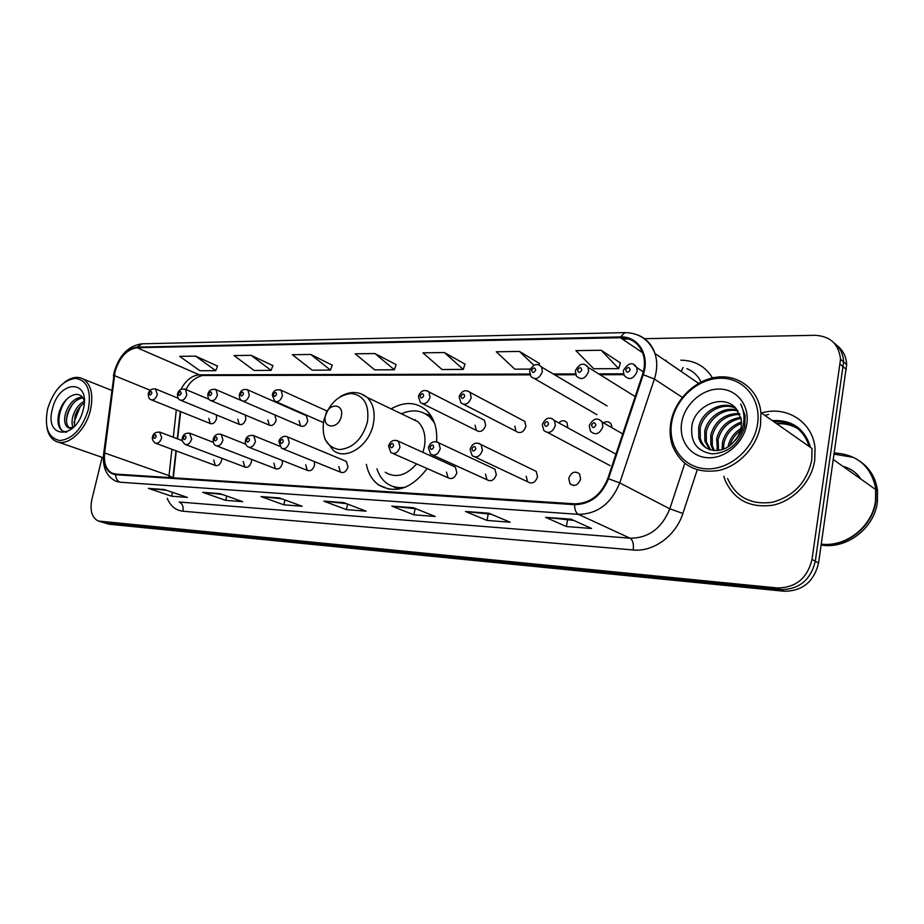 <?xml version="1.0" encoding="UTF-8"?>
<svg xmlns="http://www.w3.org/2000/svg" width="924" height="924" viewBox="0 0 924 924"><rect width="100%" height="100%" fill="white"/><g stroke="black" fill="none" stroke-linecap="round" stroke-linejoin="round"><path stroke-width="1.39" d="M366.366 464.322C368.156 473.411 372.257 480.307 378.678 484.984C395.46 494.224 411.607 488.75 427.131 468.549M433.056 456.941L433.599 455.463M243.231 461.573L244.814 467.024C247.759 467.914 249.954 466.239 251.409 461.988L251.524 459.401M273.862 463.155L275.479 468.676C278.563 469.669 280.85 467.983 282.363 463.594L282.374 460.498M305.694 464.807L307.334 470.374C310.556 471.506 312.959 469.796 314.53 465.257L314.333 461.561M338.785 466.516L340.436 472.141C343.832 473.411 346.338 471.702 347.978 467.001L346.373 461.423L345.056 460.868M446.477 472.095L448.059 477.766C452.009 479.672 454.943 477.962 456.872 472.638L455.359 467.047L453.234 466.077M485.481 474.116L486.994 479.752C491.152 481.958 494.259 480.272 496.327 474.682L494.894 469.149L492.365 467.96M526.195 476.23L527.604 481.762C531.981 484.361 535.296 482.709 537.537 476.819L536.22 471.402L533.194 469.935M568.757 478.436L570.004 483.795C574.624 486.879 578.158 485.296 580.619 479.048L579.475 473.827C574.843 470.593 571.275 472.129 568.757 478.436M213.721 460.037L215.269 465.419C218.087 466.227 220.201 464.564 221.61 460.452L221.783 458.281M567.879 427.881L567.024 422.672C564.61 420.108 561.827 420.166 558.662 422.857M514.841 426.149L515.996 431.265C520.27 433.98 523.573 432.374 525.918 426.426L524.832 421.413L521.91 419.866M475.063 425.144L476.322 430.365C480.388 432.709 483.506 431.058 485.666 425.41L484.476 420.27L481.993 418.999M267.856 419.877L269.265 425.098C272.314 426.195 274.624 424.532 276.195 420.085L274.821 414.911M237.791 419.115L239.177 424.289C242.1 425.271 244.317 423.608 245.819 419.323L245.31 415.049M299.076 420.674L300.496 425.929C303.684 427.165 306.098 425.479 307.738 420.894L306.352 415.661L305.174 415.142M208.824 418.376L210.175 423.492C212.97 424.382 215.107 422.742 216.562 418.572L216.389 414.922M180.63 411.607L177.616 438.9M176.288 450.912L173.319 477.824M436.59 441.684C437.479 428.436 434.188 418.075 426.726 410.591C416.447 401.801 404.573 401.235 391.106 408.87M612.023 427.766L611.157 424.07C609.193 421.459 606.606 421.055 603.407 422.834M798.013 428.817C791.637 424.913 784.568 423.227 776.795 423.769M103.973 522.776L109.367 524.266L784.13 591.245C802.459 591.164 813.94 581.762 818.572 563.039L846.661 364.576C846.269 356.468 843.023 350.092 836.936 345.472M102.61 522.36L780.734 589.604C799.133 589.5 810.648 580.053 815.303 561.249L843.612 361.954C843.219 353.811 839.974 347.412 833.864 342.781C839.974 347.412 843.219 353.811 843.612 361.954L815.303 561.249C810.648 580.053 799.133 589.5 780.734 589.604L104.966 522.926L99.549 521.436M809.285 446.569C803.568 429.417 791.637 421.044 773.504 421.459C791.637 421.044 803.568 429.417 809.285 446.569M723.85 476.31L725.109 480.226C734.049 499.93 749.942 508.258 772.764 505.209C793.497 500.958 811.699 481.589 814.76 460.117L815.037 448.221C812.889 421.887 786.336 405.266 761.48 413.016C786.336 405.266 812.889 421.887 815.037 448.221L814.76 460.117C811.699 481.589 793.497 500.958 772.764 505.209C749.942 508.258 734.049 499.93 725.109 480.226L723.85 476.31M115.107 371.517C119.531 357.265 126.842 349.33 137.029 347.701L620.385 337.71C631.358 337.895 638.877 343.174 642.931 353.569C645.079 360.117 644.94 367.105 642.55 374.543L607.796 478.551C601.016 495.125 589.986 503.557 574.716 503.834L115.777 474.093L111.908 473.076C106.075 469.669 103.638 462.97 104.62 452.968L115.107 371.517M114.703 371.517L104.193 453.049C103.199 465.904 107.011 473.123 115.627 474.717L574.566 504.654C590.228 504.365 601.536 495.726 608.489 478.724L643.254 374.682C650.207 355.278 638.184 335.966 620.524 336.937L137.179 347.112C126.727 348.775 119.242 356.918 114.703 371.517M620.351 362.855L601.154 350.254L575.906 350.623L593.728 368.757L618.71 368.63L620.385 362.739M539.489 363.502L519.473 351.443L496.28 351.778L514.818 369.161L530.261 369.08M464.98 364.091L444.329 352.529L422.938 352.841L442.03 369.519L463.271 369.415L465.015 363.975M217.521 366.066L195.599 356.121L179.683 356.352L199.873 370.743L215.754 370.663L217.556 365.962M272.869 365.627L251.12 355.324L234.049 355.567L254.088 370.466L271.102 370.385L272.903 365.523M332.236 365.153L310.741 354.458L292.4 354.724L312.22 370.178L330.492 370.085L332.282 365.049M396.107 364.645L374.959 353.534L355.186 353.811L374.705 369.866L394.363 369.762L396.142 364.53M102.16 457.368L91.892 499.422C89.732 510.371 91.834 517.579 98.187 521.021L777.327 587.941C795.76 587.826 807.333 578.32 812.011 559.436L840.528 359.309C838.842 344.098 830.295 336.093 814.899 335.297L644.201 338.692M628.817 339.004L622.476 339.131M488.796 513.19L510.129 522.222L487.006 520.443L465.477 511.492L488.796 513.19M571.044 519.184L591.545 528.482L566.389 526.553L545.61 517.336L571.044 519.184M279.383 497.932L302.125 506.237L283.841 504.827L261.018 496.592L279.383 497.932M219.75 493.578L242.712 501.663L225.71 500.358L202.691 492.342L219.75 493.578M164.299 489.535L187.41 497.412L171.552 496.188L148.417 488.38L164.299 489.535M413.282 507.692L435.227 516.47L413.917 514.83L391.822 506.121L413.282 507.692M343.705 502.61L366.112 511.157L346.408 509.632L323.885 501.166L343.705 502.61M346.408 509.632L347.563 504.088M346.488 503.672L323.885 501.166M413.917 514.83L415.13 508.743M416.123 508.824L391.822 506.121M171.552 496.188L172.453 492.319M166.632 490.332L148.417 488.38M225.71 500.358L226.692 496.026M222.222 494.456L202.691 492.342M283.841 504.827L284.904 499.942M282.005 498.879L261.018 496.592M566.389 526.553L567.567 519.935M573.7 520.385L545.61 517.336M487.006 520.443L488.207 514.114M491.556 514.356L465.477 511.492M374.959 353.534L394.363 369.762M310.741 354.458L330.492 370.085M251.12 355.324L271.102 370.385M195.599 356.121L215.754 370.663M444.329 352.529L463.271 369.415M519.473 351.443L533.864 365.257M539.027 365.015L539.524 363.386M601.154 350.254L618.71 368.63M768.641 414.449L764.818 415.361L768.641 414.449M88.265 409.759C91.568 390.737 87.283 380.261 75.41 378.343C62.763 380.295 53.5 390.482 47.621 408.882C44.133 427.431 48.198 437.988 59.817 440.563C72.661 439.085 82.144 428.817 88.265 409.759M46.812 427.038C48.036 434.003 50.97 438.704 55.625 441.152C66.886 447.562 85.666 431.127 90.425 410.233C93.578 395.114 91.268 384.754 83.495 379.152C77.697 375.987 71.24 377.131 64.126 382.559M73.123 427.639C71.633 424.312 71.679 420.12 73.25 415.084C75.583 408.604 79.256 403.961 84.303 401.155M74.313 426.53L75.087 415.765C76.958 410.337 80.007 406.063 84.257 402.968M73.308 427.546L68.133 427.639C64.461 425.098 63.698 420.004 65.847 412.347C69.496 402.91 74.948 397.817 82.201 397.077M71.841 428.875L70.005 428.309M69.762 428.17C66.285 425.525 65.604 420.478 67.706 413.028C71.009 404.331 76.034 399.26 82.79 397.828M84.292 400.866L83.657 399.33C78.956 388.646 63.883 396.812 59.887 410.603M52.414 408.986C43.902 438.923 76.149 440.471 83.229 409.655C91.384 379.025 59.032 379.175 52.414 408.986M65.997 432.293L63.779 431.589C56.041 428.066 57.681 408.466 68.11 397.898M66.459 420.293C67.082 414.506 69.288 408.939 73.077 403.603M73.874 422.626L80.169 406.687M66.828 431.982L62.844 431.242C57.762 427.766 56.676 420.859 59.563 410.533M341.303 416.204C344.467 402.945 327.789 402.737 325.398 415.846C322.153 428.979 338.831 429.51 341.303 416.204M422.903 452.333L424.312 447.181C426.172 436.255 424.035 427.754 417.879 421.679L408.87 417.371M434.465 422.926L429.833 417.071C421.76 410.106 412.3 409.02 401.443 413.813M432.848 419.069L425.179 413.675M415.477 419.843L413.975 419.808M392.527 486.301L401.651 488.461M376.969 468.78C378.909 475.086 382.247 479.96 386.948 483.391C392.365 487.179 398.579 488.415 405.601 487.11M385.227 472.256C395.634 478.517 406.098 475.744 416.62 463.917M757.541 424.185C761.526 399.341 743.866 377.951 720.974 378.228C698.117 378.147 675.502 398.671 671.69 422.337C667.567 445.98 683.333 467.902 706.398 468.815C729.383 470.108 753.892 449.041 757.541 424.185M760.544 424.867L760.914 412.624C758.72 389.639 738.507 374.116 716.504 377.211C694.478 380.087 674.474 400.311 670.778 422.903C669.461 431.011 670.05 438.692 672.545 445.957C680.93 465.592 696.35 473.758 718.78 470.455C739.177 465.985 757.299 446.373 760.544 424.867M727.615 478.54C735.908 497.17 750.796 505.082 772.268 502.286C793.728 496.315 806.895 482.224 811.769 460.002L812 448.487L760.914 412.624M821.286 544.109C845.806 547.435 872.591 526.38 875.502 500.75L875.663 489.535L833.425 459.644M821.263 544.282C845.864 547.851 872.926 526.761 875.848 500.981L876.01 489.766C871.551 466.655 857.68 454.4 834.384 452.991M821.17 544.987C846.084 549.676 874.416 528.436 877.373 502.032L877.534 490.852C875.906 478.378 870.189 468.618 860.406 461.573M852.298 457.195L834.21 454.169M728.066 446.777L728.204 446.026C729.845 438.681 734.083 432.836 740.944 428.493M722.152 449.595L722.464 442.388C725.109 432.247 731.462 425.456 741.533 422.014M723.48 449.122L723.908 443.301C726.322 433.772 732.201 427.142 741.545 423.411M717.44 450.554L716.643 438.715C720.108 426.403 728.181 419.265 740.84 417.29M718.549 450.427L718.11 439.639C721.367 427.847 729.024 420.755 741.083 418.364M713.351 450.485L710.868 444.825L710.741 434.973C715.084 420.686 724.647 413.513 739.431 413.467M714.321 450.589L712.358 445.749L712.219 435.92C716.331 422.118 725.536 414.922 739.835 414.356M709.713 449.642L704.862 441.094L704.746 431.196C707.414 417.174 723.735 405.786 737.514 410.291M710.579 449.919L706.375 442.03L706.259 432.143C708.87 418.514 724.416 407.241 738.033 411.03M733.564 442.019C737.722 437.664 740.286 432.617 741.244 426.876L741.256 419.323L736.197 408.72C723.954 393.15 695.668 404.931 692.041 424.878C689.939 441.695 696.661 451.374 712.208 453.903C728.331 452.922 739.154 443.855 744.698 426.68L745.137 415.557L740.736 404.007C744.016 410.834 744.813 418.133 743.092 425.895C741.545 432.363 738.368 437.745 733.564 442.019L733.021 442.596C721.806 455.255 701.72 452.032 698.763 437.306L698.671 427.35C701.489 411.607 721.517 399.965 735.365 407.784M707.241 448.544C703.822 446.188 701.501 442.758 700.3 438.265L700.196 428.309C702.979 413.074 721.921 401.443 735.839 408.304M729.983 445.403C731.635 439.535 735.088 434.65 740.343 430.734M681.693 422.545C678.574 440.586 690.702 457.161 708.177 457.75C725.594 458.604 743.993 442.677 746.777 423.954C749.814 405.232 736.613 388.958 719.23 389.05C701.882 388.889 684.569 404.504 681.693 422.545M109.367 524.266L100.543 521.586M846.372 369.496L840.239 364.275M818.572 563.039L812.011 559.436M784.13 591.245L777.327 587.941M137.029 347.701L199.365 374.844C192.077 375.375 185.932 380.191 180.931 389.304M680.826 360.175C694.698 360.36 705.255 366.274 712.496 377.916M103.707 453.361L113.929 375.71M574.566 504.654C574.624 509.644 575.906 512.878 578.412 514.345L120.085 482.213C117.256 481.023 115.777 478.528 115.627 474.717M608.489 478.724L619.75 482.917C611.272 503.615 597.493 514.091 578.412 514.345L630.076 538.207C648.579 538.184 661.815 528.389 669.808 508.812L684.799 463.398M118.376 481.982L115.408 480.988C106.433 476.172 102.495 467.278 103.58 454.319L104.193 453.049M643.254 374.682L654.377 379.048L619.75 482.917L669.808 508.812L682.882 513.444C675.86 535.851 653.337 552.136 633.206 549.976L182.94 511.215C175.722 510.383 170.478 506.086 167.209 498.336M638.045 335.123C646.257 338.415 651.917 344.537 654.989 353.511C657.495 361.515 657.287 370.027 654.377 379.048L682.293 397.343M620.524 336.937L624.82 332.617L142.019 343.809L137.179 347.112M664.945 360.325L666.1 360.314M697.227 469.866L682.882 513.444M182.94 511.215C183.645 506.641 182.386 503.568 179.141 502.009L630.076 538.207C632.859 540.124 633.899 544.04 633.206 549.976M620.385 337.71L642.642 352.76M623.55 373.816L598.683 373.885M575.525 373.931L553.28 373.989M529.775 374.047L199.365 374.844L202.379 375.502C194.883 377.581 189.432 382.282 185.99 389.605M114.345 375.606L150.115 390.228M104.62 452.968L169.011 475.629L168.849 477.535M176.322 409.875L173.285 437.237M171.933 449.295L169.011 475.629L172.857 477.8M683.067 367.533L681.127 371.402M344.144 502.783L324.705 501.362M279.833 498.094L261.85 496.777M220.201 493.739L203.523 492.527M164.761 489.697L149.261 488.565M413.721 507.865L392.631 506.317M489.223 513.374L466.262 511.7M571.448 519.369L546.373 517.544M367.44 421.968C369.519 404.827 364.114 395.322 351.224 393.462C337.768 395.114 328.609 404.25 323.723 420.87C321.425 437.63 326.634 447.193 339.339 449.584C352.991 448.325 362.358 439.119 367.44 421.968M325.063 439.316L333.345 450.415C345.899 461.03 369.438 445.726 373.365 423.827C375.41 412.451 373.354 403.638 367.174 397.412L360.787 393.67M431.323 416.308L425.698 413.975M393.381 486.682L398.567 489.154M797.816 428.655C791.406 424.659 784.257 422.938 776.391 423.481M796.638 427.754C789.939 423.169 782.374 421.159 773.919 421.748M860.995 479.152C856.583 472.603 850.53 468.318 842.827 466.297M810.544 447.459C804.792 428.609 792.041 419.658 772.291 420.605M155.428 388.865L157.346 394.421C155.798 398.764 153.638 400.496 150.843 399.63C149.122 399.122 148.29 397.112 148.325 393.612M149.249 393.185C149.538 395.599 150.393 395.611 151.836 393.208C151.548 390.794 150.681 390.794 149.249 393.185M184.777 389.062L185.516 389.408L186.787 394.721C185.193 399.214 182.94 400.97 180.018 399.988C178.286 399.387 177.454 397.378 177.512 393.936M178.494 393.474C178.817 395.934 179.718 395.934 181.196 393.497C180.873 391.037 179.972 391.025 178.494 393.474M215.28 389.281L216.112 389.674L217.406 395.045C215.754 399.688 213.398 401.455 210.326 400.358C208.581 399.653 207.761 397.62 207.854 394.271M208.905 393.763C209.263 396.269 210.198 396.281 211.712 393.786C211.353 391.279 210.418 391.268 208.905 393.763M247.02 389.501L247.955 389.963L249.261 395.38C247.54 400.184 245.068 401.963 241.857 400.739L216.112 389.674C211.85 388.634 209.124 390.032 207.935 393.89M240.552 394.074C240.945 396.627 241.915 396.639 243.462 394.098C243.07 391.533 242.1 391.522 240.552 394.074M280.064 389.732L281.127 390.274L282.432 395.726C280.63 400.716 278.043 402.506 274.671 401.12L272.28 394.975M273.492 394.386C273.92 397.008 274.936 397.008 276.53 394.421C276.091 391.799 275.086 391.799 273.492 394.386M427.107 390.771L428.898 391.903L430.041 397.262C427.754 403.211 424.543 404.989 420.42 402.598L418.433 396.627M420.062 395.807C420.686 398.66 421.887 398.671 423.666 395.842C423.042 392.989 421.829 392.977 420.062 395.807M468.098 391.06L470.154 392.457L471.194 397.701C468.711 403.95 465.303 405.694 460.972 402.91L459.159 397.089M460.914 396.2C461.596 399.122 462.855 399.133 464.691 396.246C463.998 393.324 462.739 393.312 460.914 396.2M539.119 365.049L541.66 367.094L542.353 371.748C539.408 378.678 535.608 380.284 530.977 376.576L529.625 371.356M531.623 370.247C532.42 373.238 533.772 373.227 535.677 370.235C534.88 367.255 533.529 367.255 531.623 370.247M585.204 364.749L588.08 367.29L588.6 371.587C585.319 378.944 581.265 380.445 576.449 376.08L575.363 371.24M577.535 370.05C578.389 373.1 579.81 373.1 581.785 370.027C580.919 366.978 579.498 366.978 577.535 370.05M633.587 364.426L636.832 367.602L637.156 371.402C633.448 379.267 629.117 380.619 624.162 375.444L623.365 371.136M625.721 369.831C626.668 372.961 628.158 372.961 630.191 369.819C629.244 366.689 627.754 366.689 625.721 369.831M159.644 432.028L161.688 437.814C160.198 442.122 158.05 443.878 155.22 443.081C152.783 441.014 151.882 438.935 152.529 436.867M156.11 436.613C155.81 434.118 154.932 434.084 153.465 436.509C153.754 439.004 154.643 439.039 156.11 436.613M189.535 433.079L191.695 438.992C190.159 443.428 187.907 445.195 184.962 444.317C182.478 441.949 181.578 439.859 182.259 438.034M186.013 437.757C185.678 435.216 184.765 435.181 183.264 437.653C183.599 440.194 184.511 440.228 186.013 437.757M220.628 434.176L221.413 434.523L222.915 440.205C221.321 444.791 218.965 446.581 215.87 445.587C214.01 444.929 213.121 442.815 213.19 439.258M217.128 438.946C216.759 436.359 215.8 436.313 214.264 438.842C214.634 441.429 215.581 441.476 217.128 438.946M253.003 435.32L253.892 435.735L255.417 441.476C253.754 446.223 251.293 448.036 248.048 446.904C245.876 445.507 244.987 443.381 245.391 440.529M249.515 440.194C249.11 437.537 248.117 437.502 246.546 440.078C246.951 442.723 247.944 442.758 249.515 440.194M286.729 436.509L287.745 437.006L289.27 442.792C287.537 447.724 284.962 449.549 281.554 448.267L278.933 441.857M283.275 441.487C282.825 438.773 281.785 438.738 280.168 441.36C280.619 444.074 281.647 444.109 283.275 441.487M396.962 440.425L398.498 441.279L399.965 447.101C397.921 452.702 394.906 454.539 390.91 452.598L388.53 446.2M393.612 445.714C393.012 442.815 391.834 442.769 390.078 445.576C390.667 448.463 391.845 448.51 393.612 445.714M437.075 441.845L438.854 442.896L440.24 448.671C438.057 454.562 434.846 456.375 430.63 454.111L428.401 447.782M433.76 447.251C433.102 444.294 431.878 444.248 430.064 447.112C430.711 450.069 431.947 450.115 433.76 447.251M479.059 443.335L481.138 444.652L482.409 450.323C480.041 456.525 476.622 458.304 472.164 455.648L470.12 449.445M475.802 448.856C475.075 445.83 473.793 445.784 471.921 448.718C472.638 451.744 473.931 451.79 475.802 448.856M551.813 418.526L554.492 420.57L555.347 425.594C552.46 432.536 548.625 434.153 543.82 430.469L542.33 424.924M548.544 424.081C547.724 420.974 546.338 420.94 544.386 423.977C545.206 427.084 546.592 427.119 548.544 424.081M622.718 433.887L602.217 422.141L602.841 426.761C599.607 434.176 595.483 435.666 590.482 431.254L589.293 426.126M595.899 425.213C594.998 422.025 593.543 421.991 591.533 425.109C592.423 428.286 593.878 428.32 595.899 425.213M389.131 489.246L378.678 484.984M249.145 447.343L307.334 470.374M282.825 448.787L340.436 472.141M392.977 453.511L448.059 477.766M433.09 455.232L486.994 479.752M475.121 457.045L527.604 481.762M573.515 485.516L570.004 483.795M463.848 404.4L515.996 431.265M422.857 403.811L476.322 430.365M243.012 401.235L300.496 425.929M846.661 364.576L840.528 359.309M686.902 368.699C693.277 371.263 698.001 375.698 701.05 382.016M114.137 372.291L113.433 376.091M698.567 383.344L654.989 353.511C649.272 339.801 639.212 332.836 624.82 332.617M114.287 371.656C119.404 354.943 128.644 345.657 142.019 343.809M111.908 473.076L114.357 473.908M180.296 411.469L177.281 438.761M175.953 450.785L172.961 477.8M623.816 374.67L600.034 374.717M575.791 374.763L554.666 374.809M530.029 374.855L202.379 375.502M111.642 390.344L83.495 379.152M69.485 428.124L68.133 427.639M103.349 457.784L58.501 442.157M63.779 431.589L62.844 431.242M417.879 421.679L367.174 397.412C359.032 391.141 350.069 390.887 340.286 396.65M431.82 418.052L429.833 417.071M430.769 415.43L425.721 413.998M877.534 490.852L876.01 489.766M718.26 449.411L716.793 448.498M712.358 445.749L710.868 444.825M706.375 442.03L704.862 441.094M700.3 438.265L698.763 437.306M210.961 423.804L151.617 399.942M178.205 398.256L156.087 389.154C152.067 388.299 149.503 389.685 148.394 393.301M240.055 424.647L180.896 400.346M209.055 399.295L185.516 389.408C181.451 388.415 178.806 389.812 177.593 393.589M270.258 425.525L211.33 400.785M241.857 400.739C239.951 399.584 239.131 397.551 239.42 394.617M306.352 415.661L247.955 389.963C243.751 388.6 240.933 390.02 239.512 394.202M323.4 422.591L275.999 401.709M327.212 411.088L281.127 390.274C276.334 389.062 273.412 390.482 272.372 394.536M484.476 420.27L428.898 391.903C424.278 389.154 420.824 390.529 418.549 396.003M524.832 421.413L470.154 392.457C465.488 389.258 461.861 390.575 459.274 396.419M596.927 414.645L534.707 378.736M607.114 405.913L541.66 367.094C537.341 362.82 533.379 363.964 529.775 370.547M635.181 396.581L588.08 367.29C583.933 362.266 579.741 363.294 575.513 370.374M643.335 371.864L636.832 367.602C632.952 361.7 628.516 362.566 623.515 370.189M182.259 440.667L160.268 432.282C156.075 431.67 153.523 433.102 152.587 436.578M215.997 465.696L155.948 443.347M213.317 442.353L190.228 433.379C185.99 432.651 183.356 434.095 182.328 437.733M245.645 467.336L185.782 444.629M245.703 444.178L221.413 434.523C217.325 433.414 214.611 434.881 213.271 438.923M276.426 469.034L216.828 445.957M279.556 446.165L253.892 435.735C249.341 434.742 246.535 436.22 245.472 440.159M346.373 461.423L287.745 437.006C283.529 434.476 278.447 439.639 279.025 441.464M455.359 467.047L398.498 441.279C393.843 439.258 390.552 440.725 388.634 445.691M494.894 469.149L438.854 442.896C434.026 440.505 430.572 441.949 428.505 447.239M536.22 471.402L481.138 444.652C476.241 441.741 472.603 443.139 470.224 448.856M615.95 454.146L554.492 420.57C549.757 416.377 545.749 417.59 542.457 424.197M610.117 465.638L547.851 432.605M602.217 422.141C597.62 417.128 593.358 418.191 589.42 425.34"/></g></svg>
